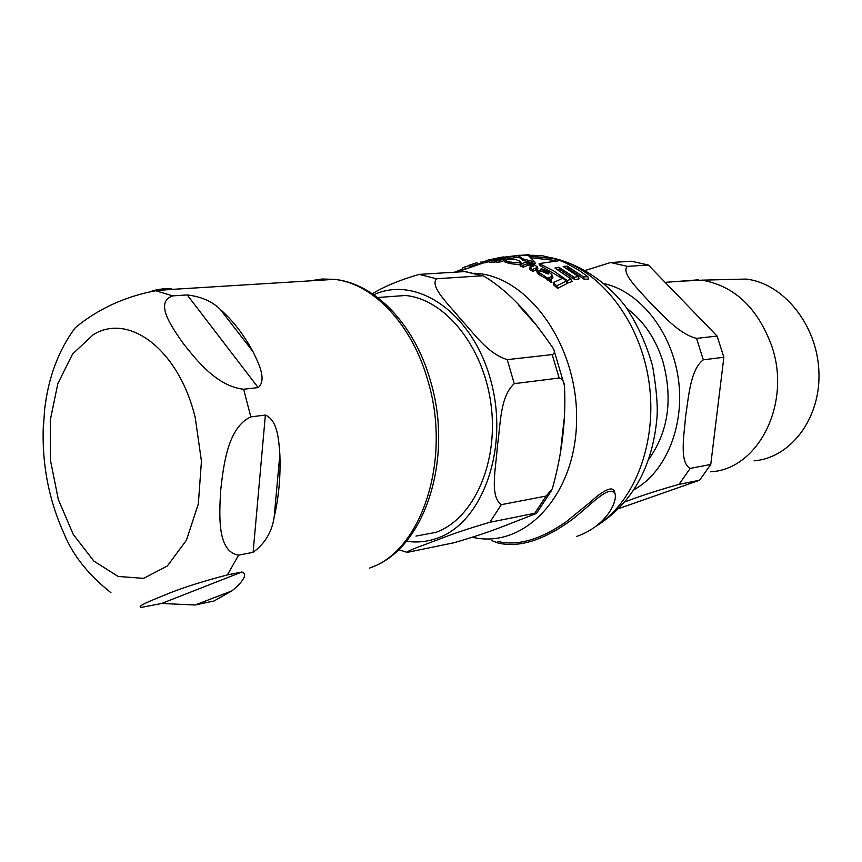 <?xml version="1.0" encoding="UTF-8"?>
<svg xmlns="http://www.w3.org/2000/svg" width="862" height="862" viewBox="0 0 862 862"><rect width="100%" height="100%" fill="white"/><g stroke="black" fill="none" stroke-linecap="round" stroke-linejoin="round"><path stroke-width="1.29" d="M519.818 262.274L520.626 261.52L515.788 259.559L505.121 259.742L504.292 260.324L508.925 261.822C514.431 262.727 518.051 262.878 519.818 262.274L520.325 263.987C519.527 264.634 515.896 264.462 509.42 263.47L504.755 261.919L504.292 260.324M551.206 276.433L552.24 275.377L551.658 274.364L547.876 271.444L541.638 268.793L540.226 269.321L546.411 271.745L548.555 273.577L548.243 274.073L543.157 271.886L537.08 270.345L536.757 270.894L550.312 279.978L551.066 279.579L548.404 277.941L551.206 276.433L551.874 278.663L550.516 279.299M576.57 536.433C604.876 526.941 618.205 502.277 614.854 493.01C606.729 484.659 587.604 509.399 566.172 523.773C540.334 541.304 517.556 547.693 497.837 542.963L491.954 540.636M497.536 541.379C517.146 546.303 539.903 539.86 565.817 522.07L591.257 501.328C599.553 493.506 611.966 484.778 614.304 491.178L614.854 493.01M520.012 255.184L498.904 257.781L508.332 257.329L518.299 255.529L522.275 258.686L534.796 261.973L535.324 263.74L522.76 260.313L518.741 257.038L508.235 258.837M534.796 261.973L528.956 256.165L554.902 258.762L555.419 260.475L530.992 257.781M520.626 261.52L521.133 263.222L520.325 263.987M571.323 279.159L554.934 268.028L558.888 267.188L574.124 277.295L578.38 276.53L563.166 266.52L567.218 266.11L583.509 276.928L587.873 276.691L578.23 269.795L566.205 263.179L560.063 260.572L539.138 263.589L553.479 270.743L567.196 280.495L571.323 279.159L572.056 281.572L567.939 282.941L566.603 281.82M562.272 278.404L539.687 265.41L539.138 263.589M578.38 276.53L579.081 278.868L574.846 279.644L559.481 269.17L557.585 269.547M587.873 276.691L588.595 279.051L584.231 279.288L567.81 268.071L566.162 268.211M481.287 263.384L475.781 264.666L475.361 263.222M485.759 260.97L486.2 262.447L481.373 263.363M488.054 259.947L488.485 261.412L486.114 262.167M546.53 273.513L544.439 272.489M545.107 277.855L540.086 275.334L537.36 272.888L536.778 270.97M551.066 279.579L551.766 281.906L551.012 282.305L545.204 277.898M552.865 277.445L551.874 278.663M532.942 266.584L527.964 265.356L523.288 267.155L520.303 266.132L519.786 264.375L522.76 265.356L527.436 263.589L533.912 265.798L529.44 268.007L532.522 269.44L536.218 267.888L537.306 266.918L533.944 264.569L526.337 262.016L519.786 264.375M537.306 266.918L537.877 268.815L533.104 271.379L530.011 269.903L529.44 268.007M471.266 266.638L471.859 266.38M475.77 264.623L470.167 266.455L469.747 265.011L476.374 262.888M495.865 260.076L496.318 261.606L495.1 262.037L489.153 262.285L488.485 260.723L494.648 260.496L495.865 260.076L491.857 260.076L500.326 258.514L490.629 259.548L492.644 259.311L488.485 260.701M566.377 281.066L567.121 283.523L557.563 288.339L553.889 285.128L553.156 282.693L556.787 285.764L566.377 281.066L562.811 278.2L553.156 282.693M504.356 260.55L499.303 262.231L496.706 262.145L496.253 260.604L498.839 260.669L505.477 258.535L502.891 258.481L496.253 260.604M480.274 263.729L478.873 264.257M488.086 260.033L503.246 256.908M506.996 257.749L504.529 258.029L506.996 257.749M454.608 272.198L462.786 268.966M498.839 260.669L499.303 262.231M505.477 258.535L505.778 259.559M556.787 285.764L557.563 288.339M494.648 260.496L495.1 262.037M495.122 259.074L495.434 260.119M499.141 258.859L499.346 259.548M488.711 260.787L489.153 262.285M500.326 258.514L500.52 259.182M472.031 264.246L472.451 265.69M462.916 269.407L462.506 267.974L464.747 266.972L469.531 265.485L469.952 266.908M464.747 266.972L465.157 268.405M522.76 265.356L523.288 267.155M527.436 263.589L527.964 265.356M532.522 269.44L533.104 271.379M550.312 279.978L551.012 282.305M540.226 269.321L540.7 270.894M484.972 261.229L485.403 262.716M583.509 276.928L584.231 279.288M567.218 266.11L567.81 268.071M567.196 280.495L567.939 282.941M558.888 267.188L559.481 269.17M574.124 277.295L574.846 279.644M498.904 257.781L499.141 258.568M554.902 258.762L542.5 255.777L519.28 255.411L529.397 254.678L529.58 255.271M508.332 257.329L508.785 258.848M518.299 255.529L518.741 257.038M522.275 258.686L522.76 260.313M416.012 536.078L436.075 532.296C473.755 518.762 498.882 462.452 490.995 404.343C483.42 346.19 444.846 299.017 405.42 295.494L384.689 297.002M534.752 513.289L489.896 522.286C469.165 528.309 451.925 534.084 438.176 539.623C426.043 544.267 405.819 551.184 407.317 552.37L453.94 542.758C473.173 537.188 489.638 531.714 503.333 526.326L536.39 513.45L534.752 513.289L546.109 496.059L552.316 488.819C562.089 453.929 566.14 419.557 564.47 385.691C563.877 381.166 562.11 378.601 559.158 378.009L552.176 354.594C554.481 353.743 554.956 351.868 553.609 348.981C536.929 324.683 514.539 294.578 483.711 276.055L466.234 271.767M559.158 378.009L514.258 383.676C499.594 396.8 500.639 425.979 497.352 446.096C496.383 465.879 489.066 496.038 501.275 504.669L546.109 496.059M481.707 275.829L436.484 278.76C429.33 286.927 450.33 305.967 460.836 319.446C473.594 332.635 486.922 353.301 507.222 359.637L552.176 354.594M372.319 293.716C384.592 286.281 400.248 279.838 419.277 274.385L464.543 271.584M279.859 454.339C280.7 476.363 278.814 497.212 274.181 516.92C272.09 531.682 265.065 543.491 253.116 552.337L238.634 555.117C216.933 551.852 219.293 514.959 220.683 490.176C223.592 465.211 227.676 427.477 250.831 416.885L265.377 415.053C277.844 420.387 278.717 440.213 279.859 454.339L274.181 516.92M220.327 309.501C232.621 320.19 243.472 334.187 252.889 351.502C258.32 362.59 267.209 379.916 258.191 387.598L243.644 389.236C217.041 386.338 196.784 360.445 183.477 343.787C171.581 326.838 154.093 302.26 172.712 295.882L187.205 294.933C201.428 296.657 212.472 301.517 220.327 309.501L252.889 351.502M151.863 291.151L155.871 290.063C164.416 288.317 169.965 288.059 172.486 289.287L155.656 290.731C113.827 298.629 87.752 317.335 75.199 327.829L73.938 329.521M46.58 396.229L44.705 408.491L43.111 431.776M63.777 533.115L64.219 534.149C73.141 555.634 88.721 575.159 110.961 592.7M214.013 600.997L195.103 604.995L161.625 603.465L141.777 607.322C134.828 607.063 151.572 600.329 165.224 594.877C180.621 588.358 201.342 581.699 227.385 574.922L241.845 572.023C249.872 574.232 238.558 585.729 231.813 590.923L214.013 600.997M710.342 471.783C758.086 469.898 791.93 403.362 771.652 345.759C757.504 307.691 734.262 285.818 701.916 280.161L679.515 281.271M648.332 265.011L717.119 336.072L696.539 338.378C678.847 334.025 662.792 314.964 650.314 302.821C639.378 290.451 620.252 272.511 627.493 266.369L648.332 265.011L631.458 261.229L610.565 262.533L585.718 270.302M723.864 357.245L710.762 464.446L690.203 468.389C679.019 462.474 684.223 434.459 685.635 416.098C688.663 397.511 690.117 369.787 703.317 359.831L723.864 357.245L717.119 336.072M625.209 501.727L627.224 501.016C642.319 495.348 659.57 489.788 679.008 484.369L699.588 480.231L710.762 464.446M699.588 480.231L619.088 508.461M754.11 460.814C791.047 457.937 821.152 417.725 818.9 371.199C817.047 324.672 783.364 283.296 746.115 279.062L727.399 279.525M597.819 524.839C636.889 499.615 658.88 437.088 648.105 376.457C637.492 315.772 596.31 266.821 552.154 257.932M472.441 537.274C524.484 549.633 576.225 494.982 576.603 419.449C577.755 344.003 526.833 274.741 474.283 273.254M505.434 258.158L505.843 259.548M507.761 257.986L508.127 259.236M458.799 270.679L458.961 271.239M491.038 260.755L491.48 262.274M536.218 267.888L536.8 269.806M531.908 264.559L532.457 266.38M546.465 277.779L547.133 280.021M539.461 273.254L540.086 275.334M546.411 271.745L547.014 273.76M477.074 262.835L477.505 264.289M482.095 261.779L482.526 263.266M486.793 260.356L487.224 261.832M508.925 261.822L509.42 263.47M500.423 527.382L507.664 524.742M560.58 451.128L564.082 419.46M534.839 323.412L518.493 305.202M406.422 541.25C417.068 542.844 427.487 541.778 437.68 538.06C483.043 522.372 509.474 447.206 490.672 380.088C472.505 312.734 416.508 274.827 373.828 294.729M489.896 522.286L501.275 504.669M514.258 383.676L507.222 359.637M436.484 278.76L419.277 274.385M93.128 334.801C128.729 312.216 178.822 349.606 195.221 417.553L201.439 461.159L198.346 503.871L186.407 540.269L167.314 566.022L143.577 578.37L118.116 576.441L93.829 561.043L73.238 534.365L58.325 499.497L50.427 460.125L50.265 420.16L57.862 383.547L72.58 354.013L93.128 334.801M265.377 415.053L253.116 552.337M187.205 294.933L258.191 387.598M154.567 290.817L155.871 290.063M310.029 280.861L322.022 279.008L334.294 279.363C372.89 283.221 412.338 324.306 428.069 381.36C451.796 460.146 421.281 551.745 369.356 568.112M155.656 290.731L172.712 295.882M243.644 389.236L250.831 416.885M238.634 555.117L227.385 574.922M231.813 590.923L195.103 604.995M241.845 572.023L161.625 603.465M648.806 459.241C668.449 431.614 673.093 398.837 662.749 360.93C655.389 338.249 643.505 320.815 627.094 308.628M634.152 489.638C666.024 472.16 685.193 425.117 678.254 378.181C671.455 331.223 639.852 291.83 604.671 283.76M679.008 484.369L690.203 468.389M703.317 359.831L696.539 338.378M627.493 266.369L610.565 262.533M484.164 261.272L482.429 261.725M457.032 272.047L482.354 263.287M516.467 257.361L519.043 257.167M486.157 262.307L488.765 261.682M507.955 257.889L508.343 259.214M496.253 258.578L492.504 259.333M552.24 275.377L552.908 277.575M544.536 275.959L545.193 278.135M480.867 261.94L481.298 263.416M533.255 255.26L518.687 255.702M515.282 255.971L502.88 257.458M595.707 526.477C632.158 503.57 652.588 467.236 656.984 417.467C657.921 406.131 656.445 388.934 652.577 365.876C646.478 344.283 637.471 324.489 625.553 306.484C605.878 281.314 580.094 264.128 551.874 257.857M405.42 295.494L377.653 297.509M464.683 271.573L483.722 276.045M553.619 348.981L564.481 385.691M551.432 490.607L536.606 513.202M398.578 549.676L406.713 552.219M172.454 289.363L334.294 279.363C375.207 283.178 415.053 325.006 430.655 381.543C453.843 459.047 424.524 549.137 371.059 567.465M75.209 327.829C58.724 349.929 48.563 376.813 44.727 408.502M43.369 424.309C41.645 463.099 48.606 499.701 64.251 534.128M698.586 279.816L665.13 282.37M746.115 279.062L701.916 280.161"/></g></svg>
